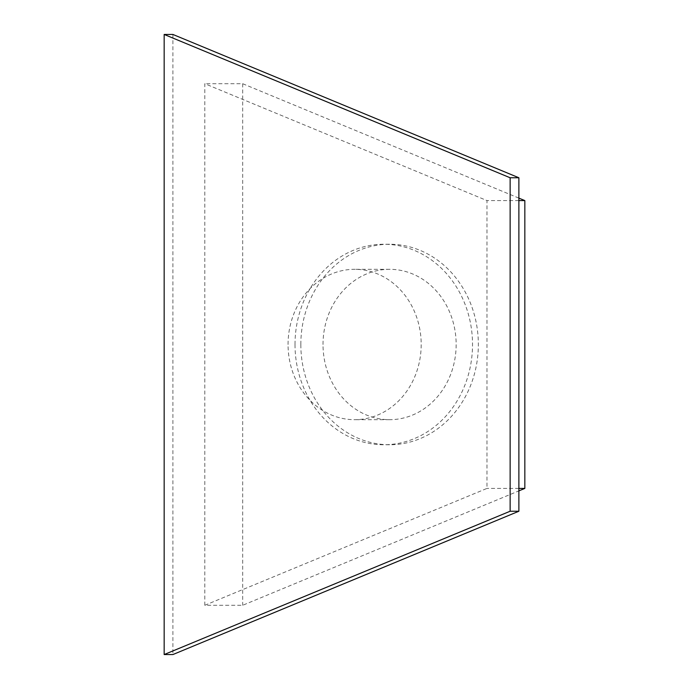 <?xml version="1.0" encoding="UTF-8"?>
<svg xmlns="http://www.w3.org/2000/svg" width="689" height="689" viewBox="0 0 689 689"><rect width="100%" height="100%" fill="white"/><g stroke="black" fill="none" stroke-linecap="round" stroke-linejoin="round"><path stroke-width="0.52" stroke-dasharray="3.44 2.58" d="M172.905 34.45L172.905 654.55M204.814 605.286L486.968 488.415L486.968 200.585L204.814 83.713L204.814 605.286L242.683 605.286L518.877 490.878M518.877 488.415L486.968 488.415M518.877 200.585L486.968 200.585M518.877 198.122L242.683 83.713L204.814 83.713M242.683 83.713L242.683 605.286M295.013 344.5A100.249 88.752 90 0 1 383.764 244.251A100.249 88.752 90 0 1 472.516 344.5A100.249 88.752 90 0 1 383.764 444.749A100.249 88.752 90 0 1 295.013 344.5M323.02 344.5A75.187 66.566 90 0 1 389.586 269.313A75.187 66.566 90 0 1 456.152 344.5A75.187 66.566 90 0 1 389.586 419.687A75.187 66.566 90 0 1 323.02 344.5M288.062 344.5A75.187 66.566 90 0 1 354.628 269.313A75.187 66.566 90 0 1 421.194 344.5A75.187 66.566 90 0 1 354.628 419.687A75.187 66.566 90 0 1 288.062 344.5M300.835 344.5A100.249 88.752 90 0 1 389.586 244.251A100.249 88.752 90 0 1 478.347 344.5A100.249 88.752 90 0 1 389.586 444.749A100.249 88.752 90 0 1 300.835 344.5M389.586 269.313L354.628 269.313M389.586 419.687L354.628 419.687M389.586 244.251L383.764 244.251M389.586 444.749L383.764 444.749"/><path stroke-width="1.03" d="M164.163 34.45L510.136 177.762L518.877 177.762L172.905 34.45L164.163 34.45L164.163 654.55L172.905 654.55L518.877 511.238L510.136 511.238L164.163 654.55M518.877 177.762L518.877 511.238M510.136 177.762L510.136 511.238M518.877 490.878L524.837 488.415L518.877 488.415M524.837 488.415L524.837 200.585L518.877 200.585M524.837 200.585L518.877 198.122"/></g></svg>
